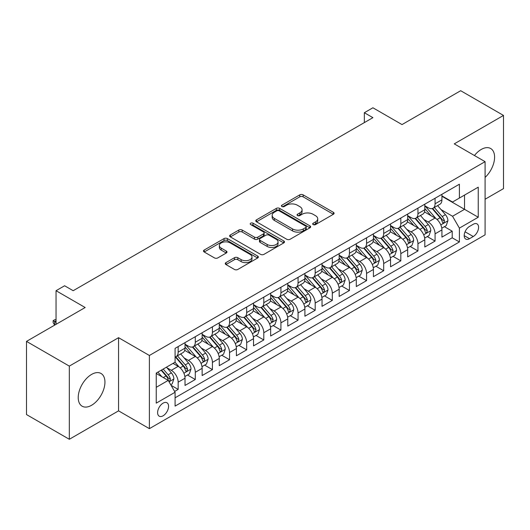<?xml version="1.0" encoding="UTF-8"?>
<svg xmlns="http://www.w3.org/2000/svg" width="530" height="530" viewBox="0 0 530 530"><rect width="100%" height="100%" fill="white"/><g stroke="black" fill="none" stroke-linecap="round" stroke-linejoin="round"><path stroke-width="0.79" d="M313.177 224.588A1.663 0.961 0 0 0 315.529 224.588L333.39 214.272A2.378 1.371 0 0 0 334.092 213.298A2.378 1.371 0 0 0 333.39 212.331L303.133 194.861A2.378 1.371 0 0 0 299.768 194.861L281.907 205.17A1.663 0.961 0 0 0 281.417 205.852A1.663 0.961 0 0 0 281.907 206.528A1.663 0.961 0 0 0 284.259 206.528L286.571 205.196A7.606 4.392 0 0 1 297.33 205.196L299.854 206.654A7.606 4.392 0 0 1 302.08 209.761A7.606 4.392 0 0 1 299.854 212.861L297.542 214.2A1.663 0.961 0 0 0 297.052 214.875A1.663 0.961 0 0 0 297.542 215.558A1.663 0.961 0 0 0 299.894 215.558L302.206 214.226A7.606 4.392 0 0 1 312.965 214.226L315.489 215.677A7.606 4.392 0 0 1 317.715 218.784A7.606 4.392 0 0 1 315.489 221.891L313.177 223.223A1.663 0.961 0 0 0 312.687 223.905A1.663 0.961 0 0 0 313.177 224.588L313.177 223.223M91.584 405.271A18.895 10.905 120 0 0 103.926 388.616A18.895 10.905 120 0 0 101.031 373.478A18.895 10.905 120 0 0 91.584 374.418A18.895 10.905 120 0 0 79.242 391.067A18.895 10.905 120 0 0 82.137 406.205A18.895 10.905 120 0 0 91.584 405.271M485.089 177.424A18.895 10.905 120 0 0 490.681 148.519A18.895 10.905 120 0 0 481.233 149.453A18.895 10.905 120 0 0 474.443 155.515M163.094 415.798A7.751 4.472 120 0 0 168.156 408.968A7.751 4.472 120 0 0 166.97 402.76A7.751 4.472 120 0 0 163.094 403.144A7.751 4.472 120 0 0 158.026 409.975A7.751 4.472 120 0 0 159.219 416.183A7.751 4.472 120 0 0 163.094 415.798M225.965 262.608A2.378 1.371 0 0 0 225.27 263.582A2.378 1.371 0 0 0 225.965 264.549L234.452 269.452A2.378 1.371 0 0 0 237.818 269.452L257.653 257.997A2.378 1.371 0 0 0 258.355 257.03A2.378 1.371 0 0 0 257.653 256.056L227.397 238.586A2.378 1.371 0 0 0 224.031 238.586L204.196 250.041A2.378 1.371 0 0 0 203.5 251.008A2.378 1.371 0 0 0 204.196 251.982L214.451 257.898A2.378 1.371 0 0 0 217.81 257.898L226.303 253.002A2.378 1.371 0 0 0 226.999 252.028A2.378 1.371 0 0 0 226.303 251.061L221.215 248.119A6.36 3.67 0 0 1 219.354 245.523A6.36 3.67 0 0 1 223.282 242.131A6.36 3.67 0 0 1 230.212 242.932L250.133 254.433A6.36 3.67 0 0 1 251.995 257.03A6.36 3.67 0 0 1 248.066 260.422A6.36 3.67 0 0 1 241.137 259.62L237.818 257.706A2.378 1.371 0 0 0 234.452 257.706L225.965 262.608L225.965 264.549M485.089 199.24L503.5 188.614L503.5 115.434L460.683 90.716L402.018 124.583L372.901 107.775L364.342 112.718L372.901 117.66L73.173 290.712L64.607 285.763L56.047 290.712L56.047 324.334M69.317 366.111L69.317 439.284L118.561 410.856L118.561 337.683L69.317 366.111L26.5 341.386L85.164 307.519L56.047 290.712M118.561 337.683L149.387 355.478L485.089 161.663L485.089 234.843L149.387 428.657L149.387 355.478M503.5 115.434L454.256 143.868L485.089 161.663M286.737 239.262A2.378 1.371 0 0 0 290.102 239.262L309.937 227.814A2.378 1.371 0 0 0 310.64 226.84A2.378 1.371 0 0 0 309.937 225.873L279.681 208.403A2.378 1.371 0 0 0 276.315 208.403L256.48 219.851A2.378 1.371 0 0 0 255.785 220.825A2.378 1.371 0 0 0 256.48 221.792L286.737 239.262M251.346 224.945A1.663 0.961 0 0 1 253.035 225.177L253.035 223.203L283.795 240.965A2.378 1.371 0 0 1 284.497 241.932A2.378 1.371 0 0 1 283.795 242.906L263.96 254.36A2.378 1.371 0 0 1 260.594 254.36L230.338 236.89L230.338 234.949A2.378 1.371 0 0 0 229.642 235.916A2.378 1.371 0 0 0 230.338 236.89M230.338 234.949L238.825 230.047A2.378 1.371 0 0 1 242.19 230.047L254.46 237.129A2.378 1.371 0 0 0 257.825 237.129L263.456 233.876A2.378 1.371 0 0 0 264.152 232.909A2.378 1.371 0 0 0 263.456 231.935L250.677 224.561A1.663 0.961 0 0 1 250.193 223.879A1.663 0.961 0 0 1 251.22 222.991A1.663 0.961 0 0 1 253.035 223.203M69.317 439.284L26.5 414.566L26.5 341.386M174.608 391.451L178.166 389.398L171.057 385.297M167.01 367.827L171.316 370.311A9.686 5.591 60 0 1 178.166 382.176L185.016 378.221L185.016 385.442L195.292 379.507L187.501 375.008M184.142 357.942L188.441 360.426A9.686 5.591 60 0 1 195.292 372.292L202.142 368.337L202.142 375.551L212.417 369.622L204.626 365.124M201.268 348.051L205.567 350.535A9.686 5.591 60 0 1 212.417 362.401L219.268 358.446L219.268 365.667L229.543 359.731L221.752 355.233M218.393 338.166L222.693 340.644A9.686 5.591 60 0 1 229.543 352.516L236.4 348.555L236.4 355.776L246.675 349.846L238.878 345.341M235.525 328.275L239.825 330.76A9.686 5.591 60 0 1 246.675 342.625L253.525 338.67L253.525 345.885L263.801 339.955L256.01 335.457M252.651 318.384L256.951 320.869A9.686 5.591 60 0 1 263.801 332.734L270.651 328.779L270.651 336L280.926 330.064L273.135 325.566M269.777 308.5L274.076 310.984A9.686 5.591 60 0 1 280.926 322.849L287.777 318.894L287.777 326.109L298.059 320.18L290.261 315.681M286.902 298.609L291.202 301.093A9.686 5.591 60 0 1 298.059 312.958L304.909 309.003L304.909 316.224L315.184 310.288L307.393 305.79M304.034 288.724L308.334 291.202A9.686 5.591 60 0 1 315.184 303.074L322.035 299.112L322.035 306.333L332.31 300.404L324.519 295.899M321.16 278.833L325.46 281.317A9.686 5.591 60 0 1 332.31 293.183L339.16 289.228L339.16 296.449L349.436 290.513L341.645 286.014M338.286 268.942L342.585 271.426A9.686 5.591 60 0 1 349.436 283.292L356.292 279.337L356.292 286.558L366.568 280.622L358.77 276.123M355.411 259.057L359.718 261.542A9.686 5.591 60 0 1 366.568 273.407L373.418 269.452L373.418 276.667L383.693 270.737L375.902 266.239M372.544 249.166L376.843 251.651A9.686 5.591 60 0 1 383.693 263.516L390.544 259.561L390.544 266.782L400.819 260.846L393.028 256.348M389.669 239.282L393.969 241.76A9.686 5.591 60 0 1 400.819 253.631L407.669 249.676L407.669 256.891L417.951 250.962L410.154 246.457M406.795 229.391L411.094 231.875A9.686 5.591 60 0 1 417.951 243.74L424.802 239.785L424.802 247.006L435.077 241.07L435.077 233.849A9.686 5.591 -120 0 0 428.227 221.984L423.927 219.499M427.286 236.572L435.077 241.07M185.016 378.221A9.686 5.591 -120 0 0 178.166 366.356L173.025 363.388M202.142 368.337A9.686 5.591 -120 0 0 195.292 356.471L184.698 350.35M219.268 358.446A9.686 5.591 -120 0 0 212.417 346.58L201.824 340.465M236.4 348.555A9.686 5.591 -120 0 0 229.543 336.689L218.956 330.574M253.525 338.67A9.686 5.591 -120 0 0 246.675 326.805L236.082 320.69M270.651 328.779A9.686 5.591 -120 0 0 263.801 316.913L253.207 310.799M287.777 318.894A9.686 5.591 -120 0 0 280.926 307.029L270.333 300.907M304.909 309.003A9.686 5.591 -120 0 0 298.059 297.138L287.465 291.023M322.035 299.112A9.686 5.591 -120 0 0 315.184 287.247L304.591 281.132M339.16 289.228A9.686 5.591 -120 0 0 332.31 277.362L321.717 271.247M356.292 279.337A9.686 5.591 -120 0 0 349.436 267.471L338.849 261.356M373.418 269.452A9.686 5.591 -120 0 0 366.568 257.587L355.975 251.472M390.544 259.561A9.686 5.591 -120 0 0 383.693 247.695L373.1 241.581M407.669 249.676A9.686 5.591 -120 0 0 400.819 237.804L390.226 231.69M424.802 239.785A9.686 5.591 -120 0 0 417.951 227.92L407.358 221.805M473.27 224.263L469.5 226.436A7.506 4.333 120 0 0 464.598 233.054A7.506 4.333 120 0 0 465.751 239.07A7.506 4.333 120 0 0 469.5 238.699L473.27 236.519A7.506 4.333 120 0 0 478.173 229.907A7.506 4.333 120 0 0 477.026 223.885A7.506 4.333 120 0 0 473.27 224.263M156.237 387.317L168.229 380.401L175.079 392.266L175.079 406.106L459.397 241.958L459.397 228.119L452.547 216.253L441.053 209.615M175.079 392.266L156.237 403.144L156.237 373.08L175.079 362.202L175.079 348.362L459.397 184.208L459.397 198.054L478.239 187.176L478.239 217.24L459.397 228.119M185.016 344.208L188.441 346.183A9.686 5.591 60 0 0 193.284 346.666L200.135 342.711A9.686 5.591 -120 0 0 202.142 338.272L202.142 332.734M202.142 334.317L205.567 336.298A9.686 5.591 60 0 0 210.41 336.775L217.26 332.82A9.686 5.591 -120 0 0 219.268 328.388L219.268 322.849M219.268 324.426L222.693 326.407A9.686 5.591 60 0 0 227.542 326.884L234.393 322.929A9.686 5.591 -120 0 0 236.4 318.497L236.4 312.958M236.4 314.542L239.825 316.516A9.686 5.591 60 0 0 244.668 317L251.518 313.044A9.686 5.591 -120 0 0 253.525 308.606L253.525 303.067M253.525 304.651L256.951 306.631A9.686 5.591 60 0 0 261.793 307.108L268.644 303.153A9.686 5.591 -120 0 0 270.651 298.721L270.651 293.183M270.651 294.766L274.076 296.74A9.686 5.591 60 0 0 278.919 297.224L285.776 293.269A9.686 5.591 -120 0 0 287.777 288.83L287.777 283.292M287.777 284.875L291.202 286.856A9.686 5.591 60 0 0 296.051 287.333L302.902 283.378A9.686 5.591 -120 0 0 304.909 278.946L304.909 273.407M304.909 274.99L308.334 276.965A9.686 5.591 60 0 0 313.177 277.442L320.027 273.487A9.686 5.591 -120 0 0 322.035 269.055L322.035 263.516M322.035 265.099L325.46 267.074A9.686 5.591 60 0 0 330.303 267.557L337.153 263.602A9.686 5.591 -120 0 0 339.16 259.163L339.16 253.625M339.16 255.208L342.585 257.189A9.686 5.591 60 0 0 347.435 257.666L354.285 253.711A9.686 5.591 -120 0 0 356.292 249.279L356.292 243.74M356.292 245.324L359.718 247.298A9.686 5.591 60 0 0 364.56 247.782L371.411 243.827A9.686 5.591 -120 0 0 373.418 239.388L373.418 233.849M373.418 235.433L376.843 237.413A9.686 5.591 60 0 0 381.686 237.89L388.536 233.935A9.686 5.591 -120 0 0 390.544 229.503L390.544 223.965M390.544 225.548L393.969 227.522A9.686 5.591 60 0 0 398.812 227.999L405.662 224.044A9.686 5.591 -120 0 0 407.669 219.612L407.669 214.074M407.669 215.657L411.094 217.631A9.686 5.591 60 0 0 415.944 218.115L422.794 214.16A9.686 5.591 -120 0 0 424.802 209.721L424.802 204.182M175.079 397.805L452.203 237.804L452.203 231.179L441.927 237.115L441.927 229.894A9.686 5.591 -120 0 0 435.077 218.029L424.484 211.914M424.802 205.766L428.227 207.747A9.686 5.591 -120 0 0 433.07 208.224A9.686 5.591 -120 0 0 435.077 203.792L435.077 198.253M433.07 208.224L439.92 204.269A9.686 5.591 -120 0 0 441.927 199.836L441.927 194.298M178.166 346.58L178.166 352.119A9.686 5.591 60 0 1 176.159 356.551A9.686 5.591 60 0 1 175.079 356.942M176.159 356.551L183.009 352.596A9.686 5.591 -120 0 0 185.016 348.164L185.016 342.625M195.292 336.689L195.292 342.228A9.686 5.591 60 0 1 193.284 346.666M212.417 326.805L212.417 332.343A9.686 5.591 60 0 1 210.41 336.775M229.543 316.913L229.543 322.452A9.686 5.591 60 0 1 227.542 326.884M246.675 307.022L246.675 312.561A9.686 5.591 60 0 1 244.668 317M263.801 297.138L263.801 302.676A9.686 5.591 60 0 1 261.793 307.108M280.926 287.247L280.926 292.785A9.686 5.591 60 0 1 278.919 297.224M298.059 277.362L298.059 282.901A9.686 5.591 60 0 1 296.051 287.333M315.184 267.471L315.184 273.01A9.686 5.591 60 0 1 313.177 277.442M332.31 257.58L332.31 263.118A9.686 5.591 60 0 1 330.303 267.557M349.436 247.695L349.436 253.234A9.686 5.591 60 0 1 347.435 257.666M366.568 237.804L366.568 243.343A9.686 5.591 60 0 1 364.56 247.782M383.693 227.92L383.693 233.458A9.686 5.591 60 0 1 381.686 237.89M400.819 218.029L400.819 223.567A9.686 5.591 60 0 1 398.812 227.999M417.951 208.144L417.951 213.676A9.686 5.591 60 0 1 415.944 218.115M417.951 243.74L417.951 250.962M400.819 253.631L400.819 260.846M383.693 263.516L383.693 270.737M366.568 273.407L366.568 280.622M349.436 283.292L349.436 290.513M332.31 293.183L332.31 300.404M315.184 303.074L315.184 310.288M298.059 312.958L298.059 320.18M280.926 322.849L280.926 330.064M263.801 332.734L263.801 339.955M246.675 342.625L246.675 349.846M229.543 352.516L229.543 359.731M212.417 362.401L212.417 369.622M195.292 372.292L195.292 379.507M178.166 382.176L178.166 389.398M168.229 380.401L156.237 373.478M452.547 216.253L464.532 209.33L464.532 195.086L478.239 187.176M441.927 196.272L478.239 217.24M441.927 195.881L452.547 202.01L459.397 198.054M118.561 410.856L149.387 428.657M364.342 112.718L364.342 122.609M444.412 226.681L452.203 231.179M452.203 237.804L459.397 241.958M313.839 224.819L315.489 223.865A7.606 4.392 0 0 0 317.715 220.765L317.715 218.784M302.08 209.761L302.08 211.735A7.606 4.392 0 0 1 299.854 214.842L298.204 215.79M333.363 214.292L303.133 196.835A2.378 1.371 0 0 0 299.768 196.835L282.57 206.766M309.911 227.827L279.681 210.377A2.378 1.371 0 0 0 276.315 210.377L256.513 221.812M305.737 227.522A1.663 0.961 0 0 0 306.227 226.84A1.663 0.961 0 0 0 305.737 226.164L279.177 210.827A1.663 0.961 0 0 0 276.819 210.827L274.381 212.232A7.606 4.392 0 0 0 272.155 215.339A7.606 4.392 0 0 0 274.381 218.446L292.54 228.927A7.606 4.392 0 0 0 303.299 228.927L305.737 227.522L305.737 229.497A1.663 0.961 0 0 0 306.227 228.821L306.227 226.84M272.155 215.339L272.155 217.32A7.606 4.392 0 0 0 274.381 220.42L274.381 218.446M305.737 229.497L303.299 230.908A7.606 4.392 0 0 1 292.54 230.908L274.381 220.42M230.371 236.903L238.825 232.021L238.825 230.047M264.152 232.909L264.152 234.883A2.378 1.371 0 0 1 263.456 235.857L257.825 239.109A2.378 1.371 0 0 1 254.46 239.109L242.19 232.021A2.378 1.371 0 0 0 238.825 232.021M253.035 225.177L283.769 242.925M267.193 244.482A6.36 3.67 0 0 0 274.129 245.277A6.36 3.67 0 0 0 278.051 241.885A6.36 3.67 0 0 0 276.19 239.288L269.174 235.234A2.378 1.371 0 0 0 265.808 235.234L260.177 238.487A2.378 1.371 0 0 0 259.481 239.461A2.378 1.371 0 0 0 260.177 240.428L267.193 244.482L267.193 246.457A6.36 3.67 0 0 0 274.129 247.258A6.36 3.67 0 0 0 278.051 243.866L278.051 241.885M259.481 239.461L259.481 241.435A2.378 1.371 0 0 0 260.177 242.409L260.177 240.428M267.193 246.457L260.177 242.409M251.995 257.03L251.995 259.004A6.36 3.67 0 0 1 248.066 262.396A6.36 3.67 0 0 1 241.137 261.601L237.818 259.687A2.378 1.371 0 0 0 234.452 259.687L225.999 264.569M219.354 245.523L219.354 247.503A6.36 3.67 0 0 0 221.215 250.1L221.215 248.119M226.27 253.015L221.215 250.1M257.626 258.017L227.397 240.56A2.378 1.371 0 0 0 224.031 240.56L204.229 251.995M441.781 228.198L446.207 225.648L447.923 220.699A6.42 3.703 -120 0 0 445.419 214.67L437.594 205.614M436.024 218.658L426.749 207.912A18.53 10.699 -120 0 0 424.802 205.872M430.936 215.644L425.749 209.628A15.383 8.877 -120 0 0 424.802 208.595M432.195 208.575L440.112 217.737A6.42 3.703 60 0 1 442.398 222.163L442.868 222.918L443.736 222.799L444.458 220.97A6.42 3.703 -120 0 0 442.166 216.551L434.342 207.488M432.659 208.423L441.165 218.274A3.273 1.888 60 0 1 441.993 219.552L444.458 220.97M424.656 238.089L429.081 235.532L430.791 230.59A6.42 3.703 -120 0 0 428.293 224.561L420.469 215.498M418.899 228.543L409.617 217.797A18.53 10.699 -120 0 0 407.669 215.763M413.811 225.528L408.617 219.519A15.383 8.877 -120 0 0 407.669 218.486M415.069 218.459L422.986 227.628A6.42 3.703 60 0 1 425.272 232.047L425.742 232.809L426.604 232.69L427.326 230.861A6.42 3.703 -120 0 0 425.04 226.442L417.216 217.38M415.533 218.314L424.04 228.158A3.273 1.888 60 0 1 424.861 229.437L427.326 230.861M407.53 247.974L411.956 245.423L413.665 240.474A6.42 3.703 -120 0 0 411.167 234.452L403.343 225.389M401.773 238.434L392.492 227.688A18.53 10.699 -120 0 0 390.544 225.654M396.685 235.419L391.491 229.41A15.383 8.877 -120 0 0 390.544 228.377M397.944 228.351L405.854 237.513A6.42 3.703 60 0 1 408.146 241.938L408.61 242.7L409.478 242.574L410.2 240.752A6.42 3.703 -120 0 0 407.915 236.327L400.084 227.271M398.408 228.198L406.914 238.049A3.273 1.888 60 0 1 407.736 239.328L410.2 240.752M390.398 257.865L394.824 255.308L396.539 250.365A6.42 3.703 -120 0 0 394.042 244.337L386.211 235.28M384.647 248.325L375.366 237.579A18.53 10.699 -120 0 0 373.418 235.539M379.553 245.304L374.365 239.295A15.383 8.877 -120 0 0 373.418 238.261M380.812 238.242L388.728 247.404A6.42 3.703 60 0 1 391.021 251.823L391.484 252.585L392.352 252.465L393.075 250.637A6.42 3.703 -120 0 0 390.782 246.218L382.958 237.155M381.282 238.089L389.782 247.934A3.273 1.888 60 0 1 390.61 249.213L393.075 250.637M373.272 267.756L377.698 265.199L379.414 260.256A6.42 3.703 -120 0 0 376.909 254.228L369.085 245.165M367.515 258.209L358.24 247.464A18.53 10.699 -120 0 0 356.292 245.43M362.427 255.195L357.24 249.186A15.383 8.877 -120 0 0 356.292 248.153M363.686 248.126L371.603 257.295A6.42 3.703 60 0 1 373.889 261.714L374.359 262.476L375.227 262.35L375.942 260.528A6.42 3.703 -120 0 0 373.657 256.103L365.833 247.046M364.15 247.98L372.656 257.825A3.273 1.888 60 0 1 373.478 259.104L375.942 260.528M356.147 277.64L360.572 275.083L362.281 270.141A6.42 3.703 -120 0 0 359.784 264.112L351.96 255.056M350.39 268.101L341.108 257.355A18.53 10.699 -120 0 0 339.16 255.314M345.302 265.086L340.108 259.071A15.383 8.877 -120 0 0 339.16 258.037M346.56 258.017L354.477 267.18A6.42 3.703 60 0 1 356.763 271.605L357.227 272.36L358.094 272.241L358.817 270.413A6.42 3.703 -120 0 0 356.531 265.994L348.707 256.931M347.024 257.865L355.531 267.716A3.273 1.888 60 0 1 356.352 268.995L358.817 270.413M339.021 287.532L343.447 284.974L345.156 280.032A6.42 3.703 -120 0 0 342.658 274.003L334.827 264.94M333.264 277.985L323.982 267.239A18.53 10.699 -120 0 0 322.035 265.205M328.176 274.971L322.982 268.962A15.383 8.877 -120 0 0 322.035 267.928M329.435 267.902L337.345 277.071A6.42 3.703 60 0 1 339.637 281.49L340.101 282.252L340.969 282.132L341.691 280.304A6.42 3.703 -120 0 0 339.399 275.885L331.575 266.822M329.898 267.756L338.405 277.601A3.273 1.888 60 0 1 339.226 278.879L341.691 280.304M321.889 297.416L326.314 294.865L328.03 289.917A6.42 3.703 -120 0 0 325.526 283.894L317.702 274.831M316.138 287.876L306.857 277.13A18.53 10.699 -120 0 0 304.909 275.096M311.044 284.862L305.856 278.853A15.383 8.877 -120 0 0 304.909 277.819M312.302 277.793L320.219 286.955A6.42 3.703 60 0 1 322.505 291.381L322.975 292.143L323.843 292.017L324.565 290.195A6.42 3.703 -120 0 0 322.273 285.769L314.449 276.713M312.766 277.64L321.273 287.492A3.273 1.888 60 0 1 322.101 288.77L324.565 290.195M304.763 307.307L309.189 304.75L310.898 299.808A6.42 3.703 -120 0 0 308.4 293.779L300.576 284.723M299.006 297.761L289.724 287.022A18.53 10.699 -120 0 0 287.777 284.981M293.918 294.746L288.724 288.737A15.383 8.877 -120 0 0 287.777 287.704M295.177 287.684L303.094 296.846A6.42 3.703 60 0 1 305.379 301.265L305.85 302.027L306.718 301.908L307.433 300.079A6.42 3.703 -120 0 0 305.147 295.66L297.323 286.598M295.641 287.532L304.147 297.376A3.273 1.888 60 0 1 304.969 298.655L307.433 300.079M287.638 317.198L292.063 314.641L293.772 309.692A6.42 3.703 -120 0 0 291.275 303.67L283.451 294.607M281.88 307.652L272.599 296.906A18.53 10.699 -120 0 0 270.651 294.872M276.793 304.637L271.599 298.628A15.383 8.877 -120 0 0 270.651 297.595M278.051 297.569L285.962 306.731A6.42 3.703 60 0 1 288.254 311.156L288.717 311.918L289.585 311.792L290.308 309.97A6.42 3.703 -120 0 0 288.022 305.545L280.191 296.489M278.515 297.423L287.022 307.267A3.273 1.888 60 0 1 287.843 308.546L290.308 309.97M270.505 327.083L274.931 324.526L276.647 319.583A6.42 3.703 -120 0 0 274.149 313.555L266.318 304.498M264.755 317.543L255.473 306.797A18.53 10.699 -120 0 0 253.525 304.757M259.66 314.529L254.473 308.513A15.383 8.877 -120 0 0 253.525 307.479M260.919 307.46L268.836 316.622A6.42 3.703 60 0 1 271.128 321.048L271.592 321.803L272.46 321.683L273.182 319.855A6.42 3.703 -120 0 0 270.89 315.436L263.065 306.373M261.389 307.307L269.889 317.159A3.273 1.888 60 0 1 270.717 318.437L273.182 319.855M253.38 336.974L257.805 334.417L259.521 329.474A6.42 3.703 -120 0 0 257.017 323.446L249.193 314.383M247.623 327.427L238.348 316.682A18.53 10.699 -120 0 0 236.4 314.648M242.535 324.413L237.347 318.404A15.383 8.877 -120 0 0 236.4 317.371M243.793 317.344L251.71 326.513A6.42 3.703 60 0 1 253.996 330.932L254.466 331.694L255.334 331.575L256.056 329.746A6.42 3.703 -120 0 0 253.764 325.327L245.94 316.264M244.257 317.198L252.764 327.043A3.273 1.888 60 0 1 253.592 328.322L256.056 329.746M236.254 346.858L240.68 344.308L242.389 339.359A6.42 3.703 -120 0 0 239.891 333.337L232.067 324.274M230.497 337.319L221.215 326.573A18.53 10.699 -120 0 0 219.268 324.532M225.409 334.304L220.215 328.295A15.383 8.877 -120 0 0 219.268 327.262M226.668 327.235L234.585 336.398A6.42 3.703 60 0 1 236.87 340.823L237.341 341.585L238.202 341.459L238.924 339.637A6.42 3.703 -120 0 0 236.638 335.212L228.814 326.155M227.131 327.083L235.638 336.934A3.273 1.888 60 0 1 236.459 338.213L238.924 339.637M219.128 356.75L223.554 354.192L225.263 349.25A6.42 3.703 -120 0 0 222.766 343.221L214.941 334.165M213.371 347.203L204.09 336.464A18.53 10.699 -120 0 0 202.142 334.423M208.283 344.189L203.089 338.18A15.383 8.877 -120 0 0 202.142 337.146M209.542 337.126L217.452 346.289A6.42 3.703 60 0 1 219.745 350.708L220.208 351.469L221.076 351.35L221.798 349.522A6.42 3.703 -120 0 0 219.513 345.103L211.682 336.04M210.006 336.974L218.512 346.819A3.273 1.888 60 0 1 219.334 348.097L221.798 349.522M201.996 366.641L206.422 364.083L208.138 359.135A6.42 3.703 -120 0 0 205.633 353.113L197.809 344.05M196.246 357.094L186.964 346.348A18.53 10.699 -120 0 0 185.016 344.315M191.151 354.08L185.964 348.071A15.383 8.877 -120 0 0 185.016 347.037M192.41 347.011L200.327 356.173A6.42 3.703 60 0 1 202.612 360.599L203.083 361.361L203.951 361.235L204.673 359.413A6.42 3.703 -120 0 0 202.381 354.987L194.556 345.931M192.88 346.865L201.38 356.71A3.273 1.888 60 0 1 202.208 357.988L204.673 359.413M184.871 376.525L189.296 373.968L191.005 369.026A6.42 3.703 -120 0 0 188.508 362.997L180.684 353.941M179.114 366.985L175.019 362.242M174.025 363.971L173.363 363.196M175.284 356.902L183.201 366.064A6.42 3.703 60 0 1 185.487 370.49L185.957 371.245L186.825 371.126L187.54 369.297A6.42 3.703 -120 0 0 185.255 364.878L177.431 355.816M175.748 356.75L184.255 366.601A3.273 1.888 60 0 1 185.076 367.88L187.54 369.297M170.713 384.7L172.171 383.859L173.88 378.917A6.42 3.703 -120 0 0 171.382 372.888L166.453 367.184M161.855 376.717L157.894 372.126M156.9 373.855L156.237 373.093M161.147 370.251L166.069 375.955A6.42 3.703 60 0 1 168.361 380.374L168.825 381.136L169.693 381.017L170.415 379.188A6.42 3.703 -120 0 0 168.129 374.77L163.2 369.066M161.544 370.019L167.129 376.485A3.273 1.888 60 0 1 167.95 377.764L170.415 379.188M56.047 320.769L54.676 321.564L56.047 322.353M53.133 320.67L54.676 321.564L54.676 325.122L53.133 322.651L53.133 320.67L54.848 319.683L56.047 319.723M171.316 370.311L178.166 366.356M188.441 360.426L195.292 356.471M205.567 350.535L212.417 346.58M222.693 340.644L229.543 336.689M239.825 330.76L246.675 326.805M256.951 320.869L263.801 316.913M274.076 310.984L280.926 307.029M291.202 301.093L298.059 297.138M308.334 291.202L315.184 287.247M325.46 281.317L332.31 277.362M342.585 271.426L349.436 267.471M359.718 261.542L366.568 257.587M376.843 251.651L383.693 247.695M393.969 241.76L400.819 237.804M411.094 231.875L417.951 227.92M428.227 221.984L435.077 218.029M435.077 203.792L441.927 199.836M178.166 352.119L185.016 348.164M195.292 342.228L202.142 338.272M212.417 332.343L219.268 328.388M229.543 322.452L236.4 318.497M246.675 312.561L253.525 308.606M263.801 302.676L270.651 298.721M280.926 292.785L287.777 288.83M298.059 282.901L304.909 278.946M315.184 273.01L322.035 269.055M332.31 263.118L339.16 259.163M349.436 253.234L356.292 249.279M366.568 243.343L373.418 239.388M383.693 233.458L390.544 229.503M400.819 223.567L407.669 219.612M417.951 213.676L424.802 209.721M435.077 233.849L441.927 229.894M465.055 231.782L473.27 236.519M464.194 235.631L469.5 238.699M315.489 223.865L315.489 221.891M297.542 215.558L297.542 214.2M299.854 214.842L299.854 212.861M281.907 206.528L281.907 205.17M299.768 196.835L299.768 194.861M303.133 196.835L303.133 194.861M333.39 214.272L333.39 212.331M256.48 221.792L256.48 219.851M276.315 210.377L276.315 208.403M279.681 210.377L279.681 208.403M309.937 227.814L309.937 225.873M292.54 230.908L292.54 228.927M303.299 230.908L303.299 228.927M242.19 232.021L242.19 230.047M254.46 239.109L254.46 237.129M257.825 239.109L257.825 237.129M263.456 235.857L263.456 233.876M283.795 242.906L283.795 240.965M234.452 259.687L234.452 257.706M237.818 259.687L237.818 257.706M241.137 261.601L241.137 259.62M226.303 253.002L226.303 251.061M204.196 251.982L204.196 250.041M224.031 240.56L224.031 238.586M227.397 240.56L227.397 238.586M257.653 257.997L257.653 256.056M440.801 224.906L447.876 220.825M426.749 207.912L427.63 207.402M442.166 216.551L445.419 214.67M437.051 219.506L440.112 217.737M423.675 234.797L430.751 230.709M409.617 217.797L410.505 217.293M425.04 226.442L428.293 224.561M419.926 229.397L422.986 227.628M406.55 244.688L413.625 240.6M392.492 227.688L393.373 227.178M407.915 236.327L411.167 234.452M402.793 239.282L405.854 237.513M389.424 254.572L396.493 250.491M375.366 237.579L376.247 237.069M390.782 246.218L394.042 244.337M385.668 249.173L388.728 247.404M372.292 264.463L379.367 260.376M358.24 247.464L359.121 246.953M373.657 256.103L376.909 254.228M368.542 259.057L371.603 257.295M355.166 274.348L362.242 270.267M341.108 257.355L341.989 256.845M356.531 265.994L359.784 264.112M351.41 268.948L354.477 267.18M338.041 284.239L345.116 280.151M323.982 267.239L324.863 266.736M339.399 275.885L342.658 274.003M334.284 278.833L337.345 277.071M320.908 294.13L327.984 290.043M306.857 277.13L307.738 276.62M322.273 285.769L325.526 283.894M317.159 288.724L320.219 286.955M303.783 304.015L310.858 299.934M289.724 287.022L290.612 286.511M305.147 295.66L308.4 293.779M300.033 298.615L303.094 296.846M286.657 313.906L293.733 309.818M272.599 296.906L273.48 296.396M288.022 305.545L291.275 303.67M282.901 308.5L285.962 306.731M269.531 323.79L276.607 319.709M255.473 306.797L256.354 306.287M270.89 315.436L274.149 313.555M265.775 318.391L268.836 316.622M252.399 333.681L259.475 329.594M238.348 316.682L239.229 316.178M253.764 325.327L257.017 323.446M248.649 328.275L251.71 326.513M235.274 343.572L242.349 339.485M221.215 326.573L222.096 326.063M236.638 335.212L239.891 333.337M231.524 338.166L234.585 336.398M218.148 353.457L225.223 349.376M204.09 336.464L204.971 335.954M219.513 345.103L222.766 343.221M214.392 348.058L217.452 346.289M201.022 363.348L208.091 359.26M186.964 346.348L187.845 345.838M202.381 354.987L205.633 353.113M197.266 357.942L200.327 356.173M183.89 373.233L190.966 369.152M185.255 364.878L188.508 362.997M180.14 367.833L183.201 366.064M169.043 381.805L173.84 379.036M168.129 374.77L171.382 372.888M163.3 377.552L166.069 375.955"/></g></svg>
